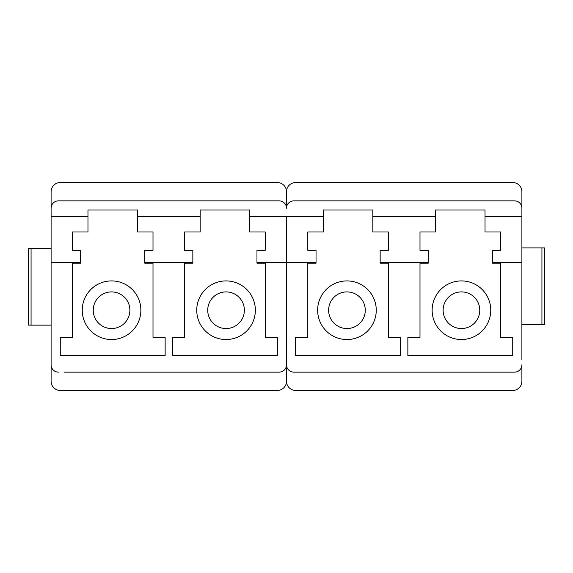 <?xml version="1.0" encoding="UTF-8"?>
<svg xmlns="http://www.w3.org/2000/svg" width="573" height="573" viewBox="0 0 573 573"><rect width="100%" height="100%" fill="white"/><g stroke="black" fill="none" stroke-linecap="round" stroke-linejoin="round"><path stroke-width="0.86" d="M244.37 310.222A18.322 18.322 0 0 1 226.049 328.544A18.322 18.322 0 0 1 207.727 310.222A18.322 18.322 0 0 1 226.049 291.901A18.322 18.322 0 0 1 244.37 310.222M196.74 310.222A29.309 29.309 0 0 1 226.049 280.913A29.309 29.309 0 0 1 255.357 310.222A29.309 29.309 0 0 1 226.049 339.531A29.309 29.309 0 0 1 196.74 310.222M129.878 310.222A18.322 18.322 0 0 1 111.556 328.544A18.322 18.322 0 0 1 93.241 310.222A18.322 18.322 0 0 1 111.556 291.901A18.322 18.322 0 0 1 129.878 310.222M82.247 310.222A29.309 29.309 0 0 1 111.556 280.913A29.309 29.309 0 0 1 140.865 310.222A29.309 29.309 0 0 1 111.556 339.531A29.309 29.309 0 0 1 82.247 310.222M51.104 359.801L51.104 381.296A9.161 9.161 0 0 0 60.265 390.457L277.339 390.457A9.161 9.161 0 0 0 286.5 381.296L286.5 364.815L286.5 381.296A9.161 9.161 0 0 0 295.661 390.457L512.735 390.457A9.161 9.161 0 0 0 521.896 381.296L521.896 364.815A7.327 7.327 0 0 1 514.568 372.142L508.645 372.142M64.355 372.142L279.173 372.142A7.327 7.327 0 0 0 286.5 364.815L286.5 262.226L256.962 262.226L256.962 250.322L265.206 250.322L265.206 232.001L265.206 250.322M299.987 200.858L293.827 200.858A7.327 7.327 0 0 0 286.5 208.185L286.5 191.704L286.5 208.185A7.327 7.327 0 0 0 279.173 200.858L58.432 200.858A7.327 7.327 0 0 0 51.104 208.185L51.104 213.464M51.104 216.458L51.104 262.226L80.643 262.226L80.643 250.322L72.399 250.322L72.399 232.001L87.97 232.001L87.97 216.458L51.104 216.458L51.104 191.704A9.161 9.161 0 0 1 60.265 182.543L277.339 182.543A9.161 9.161 0 0 1 286.5 191.704A9.161 9.161 0 0 1 295.661 182.543L512.735 182.543A9.161 9.161 0 0 1 521.896 191.704L521.896 213.464M184.599 232.001L184.599 250.322L184.599 232.001L200.17 232.001L200.17 210.019L249.635 210.019L249.635 232.001L265.206 232.001M153.005 250.322L153.005 232.001L153.005 250.322L144.761 250.322L144.761 262.226L192.843 262.226L192.843 263.143L184.599 263.143L184.599 337.332L172.466 337.332L172.466 355.654L277.339 355.654L277.339 337.332L265.206 337.332L265.206 263.143L256.962 263.143L256.962 262.226M72.399 232.001L72.399 250.322M307.794 250.322L307.794 232.001L307.794 250.322L316.038 250.322L316.038 262.226L286.5 262.226L286.5 216.458L286.5 364.815A7.327 7.327 0 0 0 293.827 372.142L514.568 372.142M51.104 262.226L51.104 364.815A7.327 7.327 0 0 0 58.432 372.142M279.173 200.858L273.013 200.858M64.355 200.858L58.432 200.858M87.97 216.458L87.97 210.019L137.434 210.019L137.434 232.001L153.005 232.001M273.013 372.142L279.173 372.142M80.643 262.226L80.643 263.143L72.399 263.143L72.399 337.332L60.265 337.332L60.265 355.654L165.139 355.654L165.139 337.332L153.005 337.332L153.005 263.143L144.761 263.143L144.761 262.226M192.843 262.226L192.843 250.322L184.599 250.322M137.434 210.019L87.97 210.019M249.635 210.019L200.17 210.019M365.273 310.222A18.322 18.322 0 0 0 346.952 291.901A18.322 18.322 0 0 0 328.63 310.222A18.322 18.322 0 0 0 346.952 328.544A18.322 18.322 0 0 0 365.273 310.222M317.643 310.222A29.309 29.309 0 0 0 346.952 339.531A29.309 29.309 0 0 0 376.26 310.222A29.309 29.309 0 0 0 346.952 280.913A29.309 29.309 0 0 0 317.643 310.222M479.759 310.222A18.322 18.322 0 0 0 461.444 291.901A18.322 18.322 0 0 0 443.122 310.222A18.322 18.322 0 0 0 461.444 328.544A18.322 18.322 0 0 0 479.759 310.222M432.135 310.222A29.309 29.309 0 0 0 461.444 339.531A29.309 29.309 0 0 0 490.753 310.222A29.309 29.309 0 0 0 461.444 280.913A29.309 29.309 0 0 0 432.135 310.222M521.896 359.801L521.896 208.185A7.327 7.327 0 0 0 514.568 200.858L508.645 200.858M388.401 232.001L388.401 250.322L388.401 232.001L372.83 232.001L372.83 210.019L323.365 210.019L323.365 232.001L307.794 232.001M419.995 250.322L419.995 232.001L419.995 250.322L428.239 250.322L428.239 263.143L419.995 263.143L419.995 337.332L407.861 337.332L407.861 355.654L512.735 355.654L512.735 337.332L500.601 337.332L500.601 263.143L492.357 263.143L492.357 250.322L500.601 250.322L500.601 232.001L500.601 250.322M293.827 200.858L514.568 200.858M500.601 232.001L485.03 232.001L485.03 210.019L435.566 210.019L435.566 232.001L419.995 232.001M299.987 372.142L293.827 372.142M492.357 262.226L521.896 262.226M316.038 262.226L316.038 263.143L307.794 263.143L307.794 337.332L295.661 337.332L295.661 355.654L400.534 355.654L400.534 337.332L388.401 337.332L388.401 263.143L380.157 263.143L380.157 262.226L428.239 262.226M380.157 262.226L380.157 250.322L388.401 250.322M435.566 210.019L485.03 210.019M323.365 210.019L372.83 210.019M521.896 324.655L541.929 324.655L541.929 247.887L544.35 247.887L544.35 324.655L541.929 324.655M521.896 247.887L541.929 247.887M544.35 252.535L544.35 247.887M51.104 248.367L31.071 248.367L31.071 325.135L28.65 325.135L28.65 248.367L31.071 248.367M51.104 325.135L31.071 325.135M323.365 216.458L249.635 216.458M200.17 216.458L137.434 216.458M485.03 216.458L521.896 216.458M372.83 216.458L435.566 216.458"/></g></svg>
